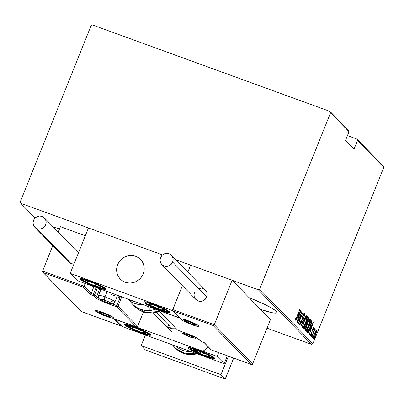 <?xml version="1.0" encoding="UTF-8"?>
<svg xmlns="http://www.w3.org/2000/svg" width="404" height="404" viewBox="0 0 404 404"><rect width="100%" height="100%" fill="white"/><g stroke="black" fill="none" stroke-linecap="round" stroke-linejoin="round"><path stroke-width="0.61" d="M276.392 311.398A29.048 3.515 21.9 0 1 276.998 312.64A29.048 3.515 21.9 0 1 260.595 309.454L272.816 312.832L276.624 312.964L277.023 312.383L276.392 311.398L272.144 308.368L264.534 304.338L249.081 297.647A29.048 3.515 21.9 0 1 276.392 311.398M383.234 166.024L356.974 139.092L347.44 135.623L356.974 139.092L357.54 140.415L383.8 167.347L312.883 343.759L259.656 289.163L330.573 112.751L349.026 131.679L345.506 140.435L354.02 149.167L357.54 140.415L354.02 149.167L345.506 140.435L349.026 131.679L348.46 130.356L330.007 111.428L92.465 24.957L91.117 25.583L20.2 201.995L20.766 203.313L162.529 254.919L20.766 203.313L35.092 218.008L20.766 203.313L20.2 201.995L91.117 25.583L92.465 24.957L330.007 111.428L348.46 130.356L349.026 131.679L330.573 112.751L330.007 111.428L330.573 112.751L259.656 289.163L312.883 343.759L383.8 167.347L383.234 166.024L383.8 167.347L357.54 140.415L356.974 139.092L383.234 166.024M175.811 259.757L258.308 289.784L311.534 344.385L266.994 328.169L311.534 344.385L312.883 343.759L311.534 344.385L258.308 289.784L259.656 289.163L258.308 289.784L175.811 259.757M59.56 228.846L53.459 227.21A29.048 3.515 21.9 0 1 59.56 228.846M313.145 338.739C313.827 338.491 314.59 337.264 315.438 335.057L316.468 331.952L316.6 330.154L315.625 331.093L313.767 335.28L313.085 338.633L313.615 338.537L314.554 337.022L316.261 332.719L316.655 330.25L316.18 330.305L315.625 331.093L314.292 333.881L313.216 338.779M315.261 328.785L314.267 329.795L314.787 328.502L311.58 336.926L313.994 331.058L315.272 329.194L315.1 328.826L314.423 329.856L314.787 328.502L311.58 336.926L315.231 328.77M313.792 327.275L312.635 329.159L311.449 333.674L310.716 334.805L310.373 334.679L310.716 334.805L310.843 333.704L310.444 334.381L310.307 335.83L311.595 333.765L312.332 329.977L313.383 328.29L313.231 329.371L313.61 328.755L313.696 327.265L312.383 329.826L311.358 333.896L310.777 334.82L310.843 333.704L310.444 334.381L310.358 335.855L311.272 334.517L312.777 329.25L313.327 328.285L313.231 329.371L313.61 328.755L313.762 327.255M310.838 320.554L311.141 321.443L311.777 321.675L311.176 320.483L306.616 331.83L307.313 332.401L308.05 331.684L311.156 324.483L311.777 321.675L311.176 320.483L306.616 331.83L307.191 332.386M306.429 322.498L306.075 323.054L306.712 323.286L307.848 321.039L308.525 317.761L308.247 317.478L303.682 328.826L304.146 329.275L304.661 328.846L308.222 320.034L308.661 318.17L308.247 317.478L303.682 328.826L304.136 329.27M301.01 326.084L306.242 315.418L301.904 323.912L304.934 314.08L301.01 326.084L306.242 315.418L301.904 323.912L304.934 314.08L301.01 326.084M297.536 322.523L301.126 313.595L298.526 323.533L303.086 312.186L299.364 321.003L301.975 311.04L297.536 322.523L301.126 313.595L298.526 323.533L303.086 312.186L299.364 321.003L301.975 311.04L297.536 322.523M295.071 320.402L297.016 316.781L299.965 308.984L296.147 318.413L295.607 319.256L295.667 317.933L295.243 318.726L295.107 320.428L296.041 319.099L300.096 309.116L296.93 316.534L295.551 319.251L295.667 317.933L295.243 318.726L295.117 320.428M300.985 310.03L295.789 320.726L297.591 317.438L298.213 318.074L297.091 322.064L301.02 310.06L295.789 320.726L297.591 317.438L298.213 318.074L297.091 322.064L300.985 310.03M299.647 325.099L301.298 322.453L302.485 317.034L303.02 315.484L303.965 314.317L303.656 316.054L304.055 315.484L304.449 313.171L303.03 315.458L301.177 322.306L300.116 323.937L299.738 323.796L300.116 323.937L300.556 321.715L300.202 322.165L299.647 325.099L300.662 323.862L301.995 320.382L303.101 315.736L303.965 314.317L303.656 316.054L304.47 313.807L304.242 313.216L303.207 315.034L301.025 322.67L300.116 323.937L300.556 321.715L300.202 322.165L299.692 325.129M302.52 328.043C303.475 327.604 304.525 325.876 305.682 322.852L305.682 322.852C306.934 319.892 307.474 317.64 307.303 316.1L307.303 316.1C306.338 316.574 305.283 318.322 304.131 321.342L302.591 326.094L302.641 328.099L303.424 327.376L304.889 324.7L307.242 318.049L307.388 316.251L306.833 316.251L304.131 321.342C302.899 324.266 302.359 326.503 302.52 328.043L302.601 328.093M305.449 331.048C306.404 330.608 307.454 328.881 308.611 325.856L308.611 325.856C309.863 322.897 310.403 320.645 310.232 319.104L310.232 319.104C309.272 319.579 308.212 321.326 307.06 324.346L305.52 329.098L305.57 331.103L306.601 330.007L307.818 327.705L310.171 321.054L310.317 319.256L309.762 319.256L307.06 324.346C305.828 327.27 305.288 329.507 305.449 331.048L305.53 331.098M313.181 322.538L307.984 333.234L309.787 329.952L310.408 330.588L309.287 334.578L313.216 322.574L307.984 333.234L309.787 329.952L310.408 330.588L309.287 334.578L313.181 322.538M311.297 335.507L311.065 336.593L311.822 334.865L311.06 336.588L311.807 334.694L311.297 335.507M312.221 337.789L312.984 335.901L312.236 337.8M314.893 337.86L314.135 339.754L314.883 337.855M295.263 319.15L295.077 319.508M295.208 318.872L295.516 318.983L295.208 318.872M295.157 319.104L295.551 319.251L295.157 319.104M294.93 319.029L295.551 319.251M294.87 319.852L295.4 318.867M298.142 316.67L297.814 317.67L298.142 316.67M297.975 316.615L298.617 316.847L297.975 316.615M300.121 312.231L298.617 316.847L297.95 316.276L300.121 312.231L298.617 316.847L298.127 316.342L300.121 312.231M299.516 323.725L300.116 323.937M303.778 313.868L303.697 314.216M303.606 314.186L303.909 314.297L303.606 314.186M303.298 314.07L303.965 314.317M299.899 323.867L299.627 324.326M299.571 324.412L300.026 323.629M303.606 314.559L303.833 313.575M302.96 326.881L302.394 327.634M302.344 327.684L303.03 326.77M306.843 317.271L305.555 322.72C304.606 325.2 303.747 326.584 302.98 326.871L302.475 326.69L302.98 326.871C302.833 325.644 303.263 323.841 304.257 321.468L304.257 321.468C305.202 319.003 306.065 317.605 306.843 317.271L306.717 319.211L305.555 322.72L304.035 325.892L303.025 326.907L303.025 325.316L304.257 321.468L305.803 318.251L306.843 317.271L306.151 316.999M306.722 317.226L306.222 317.044M302.404 326.685L302.98 326.871M308.02 318.039L307.893 318.766M304.081 329.23L305.838 326.488L306.712 323.286L306.075 323.054L306.02 323.619M306 323.73L306.515 322.336M306 322.341L306.636 322.574L306.288 322.352L307.909 318.771L307.712 320.933L306.444 322.407L308.025 317.938M306.53 322.498L307.04 322.286L307.833 320.619L308.176 319.291L307.909 318.771M305.974 323.574L306.277 324.069L305.712 326.356L304.47 327.987L304.081 327.846L304.47 327.987L304.121 327.735L305.818 323.518L306.277 324.069L305.944 325.725L304.565 328.058L304.278 327.796L305.974 323.574M303.939 327.831L304.47 327.987M305.889 329.891L305.323 330.639M305.272 330.689L305.959 329.775M309.671 320.231L308.484 325.725C307.535 328.205 306.676 329.588 305.909 329.876L305.404 329.694L305.909 329.876C305.762 328.649 306.192 326.846 307.191 324.473L307.191 324.473C308.131 322.008 308.994 320.609 309.772 320.276L309.646 322.215L308.484 325.725L306.964 328.896L305.954 329.911L306.353 326.806L308.111 322.397L309.671 320.231L309.151 320.049M305.333 329.689L305.909 329.876M307.07 332.3C307.914 332.174 308.909 330.588 310.05 327.543L311.777 321.675L311.141 321.443L311.075 322.049L310.949 320.695M307.601 331.144L306.868 332.093M306.828 332.118L307.621 331.113M311.014 322.387L311.075 322.049M307.212 330.8L310.838 321.776L311.272 322.675L309.924 327.407L307.924 331.123L307.015 330.841L307.378 330.972L307.05 330.74L310.838 321.776L311.201 323.402L309.924 327.407L308.161 330.891L307.924 331.123L307.212 330.8M306.742 330.74L307.282 330.891M310.338 329.184L310.014 330.179L310.338 329.184M310.171 329.124L310.812 329.356L310.171 329.124M312.317 324.745L310.812 329.356L310.146 328.79L312.317 324.745L310.812 329.356L310.322 328.851L312.317 324.745M312.726 328.053L313.383 328.29M310.1 334.588L310.716 334.805M310.282 334.961L310.631 334.285M311.242 335.653L311.555 335.769L311.242 335.653M314.898 329.058L315.272 329.194L314.898 329.058M314.176 329.538L314.529 329.669M316.059 330.447L315.973 331.083M313.418 337.683L313.044 338.229M312.979 338.305L313.6 337.37M315.963 331.123L316.049 330.164M316.191 331.174L315.307 334.931L313.555 337.719L313.13 337.567L313.555 337.719L314.256 333.962L316.191 331.174L316.18 332.159L314.862 335.956L313.59 337.744L313.61 336.471L314.413 334.017L315.585 331.664L316.191 331.174L315.504 330.911M315.691 330.992L316.1 331.139L315.691 330.992M312.969 337.522L313.555 337.719M314.332 338.825L314.64 338.936L314.332 338.825M309.08 320.003L309.772 320.276M307.924 331.123L307.378 330.972M124.846 325.18A14.084 1.702 21.9 0 1 124.548 324.574A14.084 1.702 21.9 0 1 136.507 327.563A14.084 1.702 21.9 0 1 150.389 334.477L150.5 335.239L148.657 335.174L137.91 331.78L128.573 327.578L125.644 325.836L124.538 324.7L124.73 324.417L126.578 324.483L134.779 326.917L144.642 331.058L150.389 334.477A14.084 1.702 21.9 0 1 150.682 335.083A14.084 1.702 21.9 0 1 138.729 332.093A14.084 1.702 21.9 0 1 124.846 325.18L125.179 324.346L124.846 325.18M188.703 348.425A14.084 1.702 21.9 0 1 188.405 347.819A14.084 1.702 21.9 0 1 200.359 350.808A14.084 1.702 21.9 0 1 214.241 357.722L214.357 358.484L212.509 358.419L201.763 355.025L192.43 350.829L189.501 349.081L188.395 347.945L189.279 347.591L192.016 348.071L201.182 351.126L210.514 355.323L214.241 357.722A14.084 1.702 21.9 0 1 214.539 358.328A14.084 1.702 21.9 0 1 202.586 355.338A14.084 1.702 21.9 0 1 188.703 348.425L189.037 347.591L188.703 348.425M217.079 356.409L114.913 319.216L122.008 326.493L224.18 363.686L217.079 356.409L224.18 363.686L227.351 355.788L224.18 363.686L122.008 326.493L114.913 319.216L217.079 356.409L218.609 352.606L217.079 356.409M165.064 324.973L165.039 324.942A14.084 13.483 135.7 0 0 176.22 328.785L172.498 328.74L169.907 328.083L167.514 326.927L165.004 324.912M117.64 264.6A14.084 13.483 135.7 0 1 140.496 259.419A14.084 13.483 135.7 0 1 143.183 273.897L143.955 271.281L144.208 268.579L143.93 265.908L143.132 263.368L141.844 261.05L140.117 259.045L138.017 257.434L135.628 256.277L133.037 255.621L130.341 255.49L127.654 255.883L125.068 256.793L122.69 258.176L120.609 259.989L118.902 262.161L117.64 264.6L116.872 267.221L116.62 269.917L116.897 272.589L117.695 275.134L118.983 277.452L120.71 279.457L122.806 281.068L125.2 282.219L127.79 282.881L130.482 283.012L133.174 282.618L135.754 281.709L138.133 280.32L140.218 278.507L141.92 276.341L143.183 273.897A14.084 13.483 135.7 0 1 120.326 279.083A14.084 13.483 135.7 0 1 117.64 264.6M143.991 302.566L144.329 301.727L143.991 302.566L143.88 301.803L145.728 301.864L153.924 304.303L163.787 308.439L169.534 311.863A14.084 1.702 21.9 0 1 169.832 312.464A14.084 1.702 21.9 0 1 157.873 309.479A14.084 1.702 21.9 0 1 143.991 302.566A14.084 1.702 21.9 0 1 143.698 301.96A14.084 1.702 21.9 0 1 155.651 304.944A14.084 1.702 21.9 0 1 169.534 311.863L169.65 312.62L167.801 312.56L159.6 310.126L149.743 305.985L143.991 302.566M80.138 279.321L80.472 278.482L80.138 279.321L80.022 278.558L81.871 278.619L90.067 281.058L99.929 285.194L105.681 288.618A14.084 1.702 21.9 0 1 105.974 289.219A14.084 1.702 21.9 0 1 94.021 286.234A14.084 1.702 21.9 0 1 80.138 279.321A14.084 1.702 21.9 0 1 79.84 278.715A14.084 1.702 21.9 0 1 91.794 281.699A14.084 1.702 21.9 0 1 105.681 288.618L105.792 289.375L103.944 289.315L95.748 286.88L85.885 282.739L80.138 279.321M77.3 280.634L179.467 317.827L172.372 310.545L70.205 273.356L77.3 280.634L70.205 273.356L88.456 227.952L70.205 273.356L172.372 310.545L182.376 285.658L172.372 310.545L179.467 317.827L77.3 280.634M187.835 272.084L190.622 265.145L187.835 272.084L190.622 265.145L232.128 280.255L270.453 319.564L252.591 363.994L270.453 319.564L232.128 280.255L214.266 324.685L232.128 280.255L190.622 265.145L187.835 272.084M179.608 317.473L179.467 317.827L179.608 317.473M127.442 282.825L127.442 282.825A14.084 13.483 135.7 0 1 120.326 279.083A14.084 13.483 135.7 0 1 118.433 262.948A14.084 13.483 135.7 0 1 133.381 255.676A14.084 13.483 135.7 0 1 140.496 259.419A14.084 13.483 135.7 0 1 142.395 275.553A14.084 13.483 135.7 0 1 127.442 282.825L130.128 283.027L132.825 282.699L135.426 281.856L137.84 280.527L139.966 278.77L141.723 276.644L143.046 274.23L143.885 271.629L144.203 268.938L143.996 266.256L143.263 263.686L142.036 261.332L140.365 259.287L138.309 257.621L135.951 256.404L133.381 255.676L130.699 255.474L128.002 255.803L125.397 256.646L122.988 257.969L120.862 259.732L119.104 261.858L117.781 264.272L116.943 266.872L116.62 269.564L116.832 272.245L117.564 274.811L118.786 277.164L120.458 279.214L122.513 280.881L124.871 282.098L127.442 282.825M156.282 312.408L172.149 328.684L156.282 312.408M169.332 327.856A14.084 13.483 135.7 0 1 168.574 325.013M198.505 325.589L198.571 325.735C199.768 325.882 196.248 324.195 188.012 320.665A1.055 0.278 -70 0 1 187.981 320.645A9.858 1.192 -158.1 0 0 181.027 319.428A9.858 1.192 -158.1 0 0 191.956 324.72L183.638 321.109L180.815 319.094L182.244 318.938L186.274 320.049L196.299 324.255L198.909 325.937L198.99 326.467L196.586 326.185L191.956 324.72A9.858 1.192 -158.1 0 0 198.909 325.937A9.858 1.192 -158.1 0 0 187.981 320.645A1.055 0.278 110 0 0 188.017 320.665A1.055 0.278 110 0 0 188.047 320.665M182.987 319.291A8.802 1.066 21.9 0 1 182.648 319.044M179.926 317.706L173.124 310.822L172.761 309.575L214.266 324.685L214.064 325.043L214.266 324.685L252.591 363.994L252.354 364.322L252.591 363.994L214.266 324.685L172.761 309.575L182.376 285.658L172.7 309.989L173.124 310.822L180.638 318.392L158.287 310.257L177.735 330.204L190.567 334.992L197.536 338.37L201.152 341.547L204.343 342.708L211.438 349.985L251.03 364.398L213.135 325.523L173.543 311.115L213.135 325.523L251.03 364.398L211.438 349.985L204.343 342.708L201.152 341.547A1.055 0.278 110 0 0 201.177 341.562A1.055 0.278 110 0 0 201.212 341.567M180.972 319.852L181.28 319.569M251.505 364.539L252.354 364.322L251.03 364.398M211.024 349.611L211.181 349.864M213.448 325.503L213.777 325.331L213.448 325.503M214.064 325.043L213.777 325.331L214.064 325.043M204.086 342.582L204.343 342.708M157.838 309.929L177.765 330.225A1.055 0.278 -70 0 1 177.735 330.204A1.055 1.01 135.7 0 1 177.371 329.967A1.055 1.01 -44.3 0 0 177.735 330.204A1.055 0.278 110 0 0 177.765 330.225L186.385 333.361C193.289 336.057 197.45 338.052 198.869 339.345L200.783 341.309A1.055 1.01 -44.3 0 0 201.152 341.547L199.233 339.577A1.055 1.01 135.7 0 1 198.869 339.345A1.055 1.01 -44.3 0 0 199.233 339.577A11.62 1.404 -158.1 0 0 186.355 333.34A1.055 0.278 110 0 0 186.385 333.361A1.055 0.278 110 0 0 186.421 333.366A1.055 0.278 -70 0 1 186.385 333.361A1.055 0.278 -70 0 1 186.355 333.34L177.735 330.204L158.287 310.257L180.219 318.099M173.124 310.822L172.831 310.429M157.873 309.964L158.287 310.257L157.873 309.964M197.768 325.124A8.802 1.066 21.9 0 1 197.354 325.069M102.424 312.322A9.858 1.192 -158.1 0 0 95.47 311.105A9.858 1.192 -158.1 0 0 106.398 316.398L98.081 312.787L95.253 310.772L96.682 310.615L100.717 311.726L110.741 315.933L113.352 317.615L113.433 318.145L111.029 317.862L106.398 316.398A9.858 1.192 -158.1 0 0 113.352 317.615A9.858 1.192 -158.1 0 0 102.424 312.322A1.055 0.278 110 0 0 102.454 312.343A1.055 0.278 -70 0 1 102.424 312.322M112.211 316.802A8.802 1.066 21.9 0 1 111.797 316.746M136.567 326.927L136.092 326.786L137.416 326.71L136.092 326.786L116.645 306.838A1.055 0.278 -70 0 1 116.822 305.646L117.993 306.212L121.124 298.43L119.953 297.864A1.055 0.278 -70 0 0 120.129 296.672A1.055 1.01 -44.3 0 0 121.054 296.561A1.055 1.01 135.7 0 1 120.129 296.672L119.453 295.981L120.129 296.672L117.221 295.612L120.129 296.672A1.055 0.278 -70 0 1 119.953 297.864L116.983 296.783L119.953 297.864L116.822 305.646A1.055 0.278 110 0 0 116.645 306.838A1.055 1.01 -44.3 0 0 117.993 306.212L137.653 326.376L137.416 326.71L143.45 311.954L137.653 326.376L117.993 306.212A1.055 1.01 135.7 0 1 116.645 306.838L108.025 303.702A1.055 0.278 -70 0 1 108.05 302.965A1.055 0.278 110 0 0 108.025 303.702A11.62 1.404 -158.1 0 1 95.147 297.46A1.055 1.01 135.7 0 0 96.495 296.839L94.581 294.875A1.055 1.01 135.7 0 1 93.233 295.496L94.581 294.875L93.41 294.304L93.233 295.496L95.147 297.46A1.055 1.01 -44.3 0 0 96.495 296.839L99.626 289.057L96.495 296.839A10.565 1.278 21.9 0 0 99.167 298.571A10.565 1.278 21.9 0 1 96.495 296.839L94.581 294.875L93.41 294.304L91.173 293.491L90.036 294.334L91.173 293.491L84.077 286.214L82.941 287.057L90.036 294.334L93.233 295.496A1.055 0.278 -70 0 1 93.41 294.304L96.147 287.496L93.41 294.304L91.173 293.491L93.91 286.683L91.173 293.491L84.077 286.214L85.168 283.497L84.077 286.214L42.572 271.104L52.788 245.688L42.572 271.104L42.637 271.958L81.249 311.514L120.836 325.927L113.741 318.65L136.092 326.786L116.645 306.838L103.813 302.051L96.844 298.672L93.233 295.496L90.036 294.334L82.941 287.057L43.349 272.644L82.941 287.057L84.077 286.214L42.572 271.104L42.935 272.352L42.637 271.958M60.433 226.674L85.325 235.739L60.433 226.674L58.242 232.118L60.433 226.674M121.574 296.753A2.111 0.556 110 0 1 121.124 298.43L117.993 306.212L116.822 305.646L119.953 297.864L121.124 298.43L121.584 296.364M116.822 305.646L111.893 303.848L116.822 305.646M99.626 289.057A10.565 1.278 -158.1 0 0 100.773 289.915A10.565 1.278 21.9 0 1 99.626 289.057L99.182 288.597L99.626 289.057A1.055 1.01 135.7 0 1 99.763 288.81A1.055 1.01 -44.3 0 0 99.626 289.057M94.581 294.875L97.369 287.941L94.581 294.875M80.835 311.141L42.935 272.352M121.316 326.068L80.992 311.393M136.092 326.786L113.741 318.65L120.836 325.927M113.741 318.65L114.221 318.791M97.43 310.969A8.802 1.066 21.9 0 1 97.091 310.721M102.369 299.48A5.282 0.636 21.9 0 1 104.621 300.207L100.783 299.329L103.05 300.839L107.949 302.803L110.585 303.263L108.317 301.758L104.621 300.207A5.282 0.636 21.9 0 1 107.156 301.222A5.282 0.636 21.9 0 1 110.332 302.914A5.282 0.636 21.9 0 1 110.474 303.04A5.282 0.636 21.9 0 1 108.999 303.116A5.282 0.636 21.9 0 1 104.212 301.374A5.282 0.636 21.9 0 1 100.894 299.556L104.212 301.374L108.999 303.116L110.474 303.04L108.999 303.116L104.212 301.374L100.894 299.556A5.282 0.636 21.9 0 1 101.207 299.248A5.282 0.636 21.9 0 1 102.369 299.48M114.903 301.924A8.802 1.066 -158.1 0 0 104.954 296.884L107.121 291.491L104.954 296.884A8.802 1.066 21.9 0 1 114.893 301.985C113.771 304.318 111.13 304.52 106.969 302.586C100.697 299.531 97.692 299.723 98.561 295.42A8.802 1.066 21.9 0 1 104.954 296.884A2.818 0.737 110 0 0 104.479 300.061A5.984 0.722 21.9 0 1 111.11 303.273A5.984 0.722 21.9 0 1 106.888 302.535L102.697 300.778L100.126 299.117L103.439 299.697L108.666 301.818L110.772 302.995L111.161 303.596L106.888 302.535A2.818 0.737 110 0 0 106.974 302.591A2.818 0.737 -70 0 1 106.888 302.535A5.984 0.722 21.9 0 1 100.258 299.324A5.984 0.722 21.9 0 1 104.479 300.061A2.818 0.737 -70 0 1 104.954 296.884A8.802 1.066 -158.1 0 0 98.551 295.481M101.091 289.294A8.802 1.066 -158.1 0 0 100.985 289.39L98.561 295.42M110.923 294.491A8.802 1.066 21.9 0 0 117.306 295.809A8.802 1.066 21.9 0 0 115.872 294.678A8.802 1.066 -158.1 0 1 117.317 295.955L114.893 301.985A8.802 1.066 21.9 0 1 111.13 301.409M101.328 299.374L100.894 299.556L101.328 299.374M104.671 300.223L104.212 301.374L104.671 300.223M109.332 302.283L108.999 303.116L109.332 302.283M185.38 333.926A5.282 0.636 21.9 0 1 187.633 334.653L183.795 333.775L186.062 335.285L190.966 337.249L193.597 337.709L191.329 336.204L187.633 334.653A5.282 0.636 21.9 0 1 190.168 335.668A5.282 0.636 21.9 0 1 193.344 337.36A5.282 0.636 21.9 0 1 193.486 337.486A5.282 0.636 21.9 0 1 192.011 337.562A5.282 0.636 21.9 0 1 187.224 335.82A5.282 0.636 21.9 0 1 183.906 334.002L187.224 335.82L192.011 337.562L193.486 337.486L192.011 337.562L187.224 335.82L183.906 334.002A5.282 0.636 21.9 0 1 184.224 333.694A5.282 0.636 21.9 0 1 185.38 333.926M189.905 336.981A5.984 0.722 21.9 0 1 183.27 333.77A5.984 0.722 21.9 0 1 187.491 334.507A2.818 0.737 -70 0 1 187.35 333.719A2.818 0.737 110 0 0 187.491 334.507L191.683 336.264L194.253 337.921L190.941 337.345L184.855 334.79L183.27 333.77L183.512 333.411L187.491 334.507A5.984 0.722 21.9 0 1 194.127 337.719A5.984 0.722 21.9 0 1 189.905 336.981A2.818 0.737 110 0 0 189.991 337.037A2.818 0.737 -70 0 1 189.905 336.981M181.426 331.558L182.502 333.335L184.078 334.406L189.981 337.032A2.818 0.737 110 0 0 190.077 337.042M184.34 333.82L183.906 334.002L184.34 333.82M187.683 334.669L187.224 335.82L187.683 334.669M192.349 336.729L192.011 337.562L192.349 336.729M186.653 320.867A5.282 0.636 21.9 0 1 188.905 321.589L185.29 320.625L185.178 320.938L186.355 321.72L192.238 324.19L194.869 324.649L193.587 323.644L188.905 321.589A5.282 0.636 21.9 0 1 191.44 322.609A5.282 0.636 21.9 0 1 194.617 324.301A5.282 0.636 21.9 0 1 194.758 324.427A5.282 0.636 21.9 0 1 193.284 324.498A5.282 0.636 21.9 0 1 188.496 322.756A5.282 0.636 21.9 0 1 185.178 320.938L188.496 322.756L193.284 324.498L194.758 324.427L193.284 324.498L188.496 322.756L185.178 320.938A5.282 0.636 21.9 0 1 185.497 320.63A5.282 0.636 21.9 0 1 186.653 320.867M191.178 323.917A5.984 0.722 21.9 0 1 184.542 320.705A5.984 0.722 21.9 0 1 188.764 321.443A2.818 0.737 -70 0 1 188.618 320.887A2.818 0.737 110 0 0 188.764 321.443L192.955 323.205L195.526 324.861L193.162 324.584L186.986 322.16L184.881 320.983L184.492 320.382L188.764 321.443A5.984 0.722 21.9 0 1 195.4 324.659A5.984 0.722 21.9 0 1 191.178 323.917A2.818 0.737 110 0 0 191.264 323.973A2.818 0.737 -70 0 1 191.178 323.917M185.613 320.761L185.178 320.938L185.613 320.761M188.956 321.609L188.496 322.756L188.956 321.609M193.622 323.665L193.284 324.498L193.622 323.665M101.096 312.544A5.282 0.636 21.9 0 1 103.348 313.267L99.732 312.302L99.621 312.615L100.798 313.398L106.676 315.867L109.312 316.327L108.025 315.322L103.348 313.267A5.282 0.636 21.9 0 1 105.883 314.287A5.282 0.636 21.9 0 1 109.06 315.979A5.282 0.636 21.9 0 1 109.201 316.105A5.282 0.636 21.9 0 1 107.727 316.175A5.282 0.636 21.9 0 1 102.939 314.433A5.282 0.636 21.9 0 1 99.621 312.615L102.939 314.433L107.727 316.175L109.201 316.105L107.727 316.175L102.939 314.433L99.621 312.615A5.282 0.636 21.9 0 1 99.934 312.307A5.282 0.636 21.9 0 1 101.096 312.544M105.616 315.595A5.984 0.722 21.9 0 1 98.985 312.383A5.984 0.722 21.9 0 1 103.207 313.12A2.818 0.737 -70 0 1 103.06 312.565A2.818 0.737 110 0 0 103.207 313.12L107.393 314.883L109.969 316.539L107.6 316.261L101.424 313.837L99.323 312.661L98.935 312.06L103.207 313.12A5.984 0.722 21.9 0 1 109.838 316.337A5.984 0.722 21.9 0 1 105.616 315.595A2.818 0.737 110 0 0 105.707 315.65A2.818 0.737 -70 0 1 105.616 315.595M97.334 310.772L98.212 311.954L99.788 313.024L105.697 315.65A2.818 0.737 110 0 0 105.792 315.66M100.056 312.438L99.621 312.615L100.056 312.438M103.399 313.287L102.939 314.433L103.399 313.287M108.065 315.342L107.727 316.175L108.065 315.342M200.955 353.712L202.803 354.732A8.802 1.066 21.9 0 1 198.591 353.01L199.066 352.798L200.955 353.712L199.066 352.798L198.591 353.01L200.672 353.899L206.661 356.01L209.61 356.404L208.918 355.545L206.237 354.025L196.283 350.137L193.819 349.647L193.334 349.748L193.405 350.071L198.591 353.01A8.802 1.066 21.9 0 1 195.152 351.303A8.802 1.066 21.9 0 1 193.819 349.647A8.802 1.066 21.9 0 1 195.238 349.869A8.802 1.066 21.9 0 1 200.142 351.414A8.802 1.066 21.9 0 1 207.792 354.843A8.802 1.066 21.9 0 1 208.191 355.076A8.802 1.066 21.9 0 1 209.126 356.5L207.792 354.843L209.126 356.5A8.802 1.066 21.9 0 1 202.803 354.732L209.126 356.5L202.803 354.732L200.955 353.712M205.161 353.157A11.267 1.364 21.9 0 1 211.267 357.459A11.267 1.364 21.9 0 1 197.783 352.99A2.818 0.858 114.1 0 1 197.667 352.965A2.818 0.858 114.1 0 1 197.586 352.899A2.818 0.858 -65.9 0 0 197.667 352.965A2.818 0.858 -65.9 0 0 197.783 352.99L192.966 350.566L191.011 348.99L191.678 348.687L195.374 349.47L206.999 354.01L209.979 355.581L211.933 357.161L210.358 357.363L207.57 356.676L197.783 352.99A11.267 1.364 21.9 0 1 191.678 348.687A11.267 1.364 21.9 0 1 205.161 353.157M197.819 350.606A2.818 0.858 -65.9 0 0 197.445 352.121M195.465 349.93L193.819 349.647L195.152 351.303L199.066 352.798L195.152 351.303L193.819 349.647L195.465 349.93M195.682 349.975L195.152 351.303L195.682 349.975M203.581 352.798L202.803 354.732L203.581 352.798M156.247 307.853L158.095 308.868A8.802 1.066 21.9 0 1 153.884 307.146L154.358 306.939L156.247 307.853L154.358 306.939L153.884 307.146L155.964 308.035L161.948 310.151L164.903 310.54L164.211 309.681L161.524 308.161L153.389 304.833L150.116 303.919L148.627 303.884L149.313 304.742L153.884 307.146A8.802 1.066 21.9 0 1 150.445 305.444A8.802 1.066 21.9 0 1 149.111 303.783A8.802 1.066 21.9 0 1 150.53 304.005A8.802 1.066 21.9 0 1 155.434 305.555A8.802 1.066 21.9 0 1 163.085 308.984A8.802 1.066 21.9 0 1 163.484 309.217A8.802 1.066 21.9 0 1 164.418 310.641L163.085 308.984L164.418 310.641A8.802 1.066 21.9 0 1 158.095 308.868L164.418 310.641L158.095 308.868L156.247 307.853M160.449 307.298A11.267 1.364 21.9 0 1 166.559 311.6A11.267 1.364 21.9 0 1 153.076 307.131A2.818 0.858 114.1 0 1 152.959 307.101A2.818 0.858 -65.9 0 0 153.076 307.131L146.571 303.52L146.435 302.894L146.97 302.823L150.667 303.611L162.292 308.151L166.297 310.373L167.226 311.297L166.559 311.6L162.857 310.812L153.076 307.131A11.267 1.364 21.9 0 1 146.97 302.823A11.267 1.364 21.9 0 1 160.449 307.298M153.111 304.742A2.818 0.858 -65.9 0 0 152.737 306.262M150.758 304.066L149.111 303.783L150.445 305.444L154.358 306.939L150.445 305.444L149.111 303.783L150.758 304.066M150.975 304.116L150.445 305.444L150.975 304.116M158.873 306.939L158.095 308.868L158.873 306.939M87.208 280.891L84.986 280.553A8.802 1.066 21.9 0 1 86.673 280.76A8.802 1.066 21.9 0 1 87.057 280.856L84.986 280.553L84.734 280.75L85.037 281.169L90.885 284.28L98.758 287.082L101.086 287.183L98.621 285.406L94.93 283.653L87.057 280.856A8.802 1.066 21.9 0 1 90.698 281.992A8.802 1.066 21.9 0 1 98.621 285.406A8.802 1.066 21.9 0 1 99.626 285.971A8.802 1.066 21.9 0 1 100.833 287.38A8.802 1.066 21.9 0 1 95.117 285.946A8.802 1.066 21.9 0 1 87.198 282.532L95.117 285.946L100.833 287.38L99.238 285.739L100.833 287.38L95.117 285.946L87.198 282.532A8.802 1.066 21.9 0 1 84.986 280.553L87.198 282.532L87.789 281.053L87.198 282.532L84.986 280.553L87.133 280.876M100.399 287.951A11.267 1.364 21.9 0 1 85.597 282.128A11.267 1.364 21.9 0 1 85.421 279.982L96.798 284.143L101.54 286.547L103.373 288.087L101.682 288.234L98.828 287.517L89.021 283.795L82.668 280.224L82.441 279.851L83.189 279.583L85.421 279.982A11.267 1.364 21.9 0 1 100.217 285.805A11.267 1.364 21.9 0 1 100.399 287.951A2.818 2.096 104.1 0 0 100.778 288.097A2.818 2.096 -75.9 0 1 100.399 287.951M95.874 284.073L95.117 285.946L95.874 284.073M131.916 326.75L129.694 326.412A8.802 1.066 21.9 0 1 131.381 326.624A8.802 1.066 21.9 0 1 131.765 326.715L129.442 326.614L130.583 327.634L133.613 329.245L141.789 332.462L144.748 333.209L145.793 333.048L144.647 332.022L141.622 330.411L131.765 326.715A8.802 1.066 21.9 0 1 135.406 327.851A8.802 1.066 21.9 0 1 143.329 331.265A8.802 1.066 21.9 0 1 144.334 331.83A8.802 1.066 21.9 0 1 145.541 333.244A8.802 1.066 21.9 0 1 139.829 331.805A8.802 1.066 21.9 0 1 131.906 328.391L139.829 331.805L145.541 333.244L143.945 331.598L145.541 333.244L139.829 331.805L131.906 328.391A8.802 1.066 21.9 0 1 129.694 326.412L131.906 328.391L132.502 326.912L131.906 328.391L129.694 326.412L131.84 326.735M145.107 333.815A11.267 1.364 21.9 0 1 130.305 327.987A11.267 1.364 21.9 0 1 130.128 325.846L141.506 330.002L146.248 332.411L148.081 333.946L147.334 334.214L143.536 333.376L133.729 329.654L127.376 326.084L127.326 325.493L127.901 325.442L130.128 325.846A11.267 1.364 21.9 0 1 144.93 331.669A11.267 1.364 21.9 0 1 145.107 333.815A2.818 2.096 104.1 0 0 145.491 333.957A2.818 2.096 -75.9 0 1 145.107 333.815M140.582 329.932L139.829 331.805L140.582 329.932M127.316 298.839A22.887 21.912 -44.3 0 0 143.44 304.712L138.925 304.5L134.714 303.434L130.825 301.551L127.316 298.839M136.108 302.041A22.887 21.912 135.7 0 1 128.937 299.43M163.095 308.989A22.887 21.912 135.7 0 1 134.734 306.469A22.887 21.912 -44.3 0 0 134.795 306.53A22.887 21.912 -44.3 0 0 159.04 311.166M156.237 312.368A19.367 18.539 -44.3 0 0 159.454 311.59M129.76 300.712L132.416 304.091L135.704 306.858L139.496 308.909L143.647 310.161L148 310.57L152.389 310.115L155.717 309.181A22.887 21.912 135.7 0 1 132.477 304.151A22.887 21.912 135.7 0 1 132.416 304.091L132.416 304.091A22.887 21.912 135.7 0 1 129.921 300.965M161.802 264.549L195.864 299.49A6.691 6.403 -44.3 0 0 206.722 297.026L172.654 262.085A6.691 6.403 135.7 0 1 161.802 264.549A6.691 6.403 135.7 0 1 160.524 257.671A6.691 6.403 135.7 0 1 171.382 255.207A6.691 6.403 135.7 0 1 172.654 262.085L206.722 297.026A6.691 6.403 -44.3 0 0 205.444 290.148L171.382 255.207M172.654 262.085L173.144 259.56L172.629 257.08L171.2 255.03L169.069 253.717L166.554 253.338L164.049 253.959L161.933 255.48L160.524 257.671L160.04 260.196L160.55 262.676L161.979 264.726L164.115 266.039L166.625 266.418L169.13 265.797L171.246 264.277L172.654 262.085M194.587 292.612L194.223 293.854M194.102 295.137L194.233 296.405M194.612 297.617L195.223 298.718L197.041 300.435L199.409 301.293L201.965 301.172L204.323 300.081L206.722 297.026L207.207 294.501L206.697 292.026L205.262 289.971M203.131 288.658L201.899 288.345M200.621 288.284L199.344 288.471M67.614 260.307L69.044 262.358L71.18 263.671A6.691 6.403 -44.3 0 0 73.952 264.029L71.18 263.671L37.112 228.73L71.18 263.671A6.691 6.403 -44.3 0 1 68.867 262.181L34.8 227.24A6.691 6.403 135.7 0 1 34.199 219.089A6.691 6.403 135.7 0 1 42.066 216.408A6.691 6.403 135.7 0 1 44.379 217.902A6.691 6.403 135.7 0 1 44.985 226.048A6.691 6.403 135.7 0 1 37.112 228.73A6.691 6.403 135.7 0 1 34.8 227.24M44.379 217.902L78.432 252.828M42.066 216.408L39.557 216.034L37.052 216.65L34.936 218.17L33.527 220.362L33.037 222.887L33.552 225.366L34.981 227.417L37.112 228.73L39.622 229.108L42.127 228.487L44.248 226.967L45.657 224.781L46.142 222.251L45.632 219.776L44.203 217.721L42.066 216.408M233.663 358.085L225.24 379.043L145.42 349.985L141.163 345.617L145.425 335.017L141.163 345.617L145.42 349.985L225.24 379.043L220.983 374.675L141.163 345.617L220.983 374.675L228.417 356.176L220.983 374.675L225.24 379.043L233.663 358.085M208.176 346.778A22.887 21.912 135.7 0 1 176.811 349.5M195.026 353.076A22.887 21.912 135.7 0 1 174.488 347.248A22.887 21.912 135.7 0 1 172.493 344.875L175.412 348.192A22.887 21.912 -44.3 0 0 196.935 353.773M190.814 351.541L186.587 351.354L182.699 350.364L179.113 348.632L175.831 346.087M307.641 331.159L307 330.926M172.134 332.224L153.323 312.923M150.833 310.373L146.344 305.767M211.348 349.96L251.177 364.464M204.065 342.562L211.161 349.844M201.177 341.562L204.252 342.683M180.184 318.064L173.089 310.787M188.012 320.665L181.8 318.872M96.238 310.55L96.091 310.605C97.101 310.903 95.001 309.838 102.454 312.343C110.691 315.872 114.211 317.559 113.014 317.413L112.943 317.266M80.972 311.373L42.895 272.316M120.988 325.993L81.159 311.494M136.239 326.846L113.893 318.711M117.306 295.809L116.988 295.082M189.981 337.032L195.284 338.284L196.647 337.88M182.891 319.094L183.775 320.276L185.35 321.347L191.254 323.973L194.238 324.917L196.556 325.225L197.561 324.993M105.697 315.65L108.681 316.595L110.999 316.903L112.004 316.67M189.501 347.602L192.218 350.182L201.409 354.54L208.883 357.086L211.544 357.631L213.898 357.409M208.191 355.076L207.939 354.924M144.794 301.743L147.511 304.323L156.702 308.676L164.175 311.221L166.837 311.772L169.19 311.55M163.484 309.217L163.231 309.065M80.936 278.497L81.987 279.876L83.714 281.113L92.223 285.184L100.753 288.087L102.98 288.527L105.333 288.305M125.649 324.356L126.694 325.74L128.422 326.972L136.931 331.043L145.46 333.951L147.687 334.386L150.041 334.164M132.477 304.151L134.795 306.53L146.192 312.681L159.232 311.363M155.798 312.474L159.504 311.641M175.412 348.192L185.355 353.944L197.031 353.803"/></g></svg>

